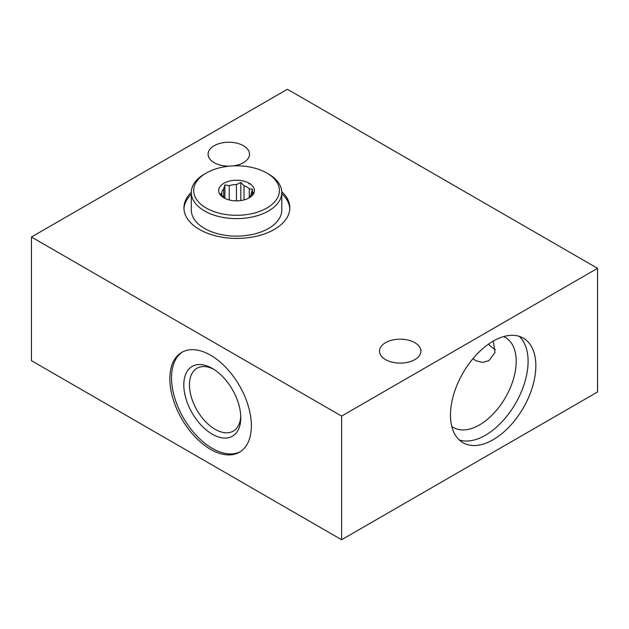 <?xml version="1.0" encoding="UTF-8"?>
<svg xmlns="http://www.w3.org/2000/svg" width="629" height="629" viewBox="0 0 629 629"><rect width="100%" height="100%" fill="white"/><g stroke="black" fill="none" stroke-linecap="round" stroke-linejoin="round"><path stroke-width="0.94" d="M414.857 342.695A20.718 11.959 0 0 0 392.276 340.1A20.718 11.959 0 0 0 379.491 351.147A20.718 11.959 0 0 0 385.553 359.607A20.718 11.959 0 0 0 408.135 362.202A20.718 11.959 0 0 0 420.927 351.147A20.718 11.959 0 0 0 414.857 342.695M233.21 165.875A20.718 11.959 0 0 0 249.509 154.191A20.718 11.959 0 0 0 243.447 145.731A20.718 11.959 0 0 0 220.865 143.145A20.718 11.959 0 0 0 208.073 154.191A20.718 11.959 0 0 0 214.143 162.652A20.718 11.959 0 0 0 229.412 166.15M488.536 344.094A22.62 13.06 -120 0 0 495.062 349.465A22.62 13.06 -120 0 0 495.369 349.645M472.992 358.624L475.713 360.637L482.451 362.438L488.906 360.669L494.999 352.523L493.293 341.06M191.295 192.317A52.938 30.562 0 0 0 183.943 207.853A52.938 30.562 0 0 0 199.448 229.467A52.938 30.562 0 0 0 257.135 236.087A52.938 30.562 0 0 0 289.812 207.853A52.938 30.562 0 0 0 281.761 191.648M191.295 194.259A52.938 30.562 0 0 0 183.967 208.828M213.742 369.294A36.293 20.954 -120 0 0 196.979 368.248A36.293 20.954 -120 0 0 191.413 397.331A36.293 20.954 -120 0 0 215.118 429.308A36.293 20.954 -120 0 0 233.265 431.109A36.293 20.954 -120 0 0 240.742 416.068M212.295 368.413A40.287 23.265 -120 0 0 183.802 384.862A40.287 23.265 -120 0 0 212.295 434.207A40.287 23.265 -120 0 0 240.781 417.758A40.287 23.265 -120 0 0 212.295 368.413L212.295 368.413M210.605 355.212A57.648 33.282 -120 0 0 181.781 352.358A57.648 33.282 -120 0 0 172.944 398.55A57.648 33.282 -120 0 0 210.605 449.358A57.648 33.282 -120 0 0 239.437 452.212A57.648 33.282 -120 0 0 248.274 406.012A57.648 33.282 -120 0 0 210.605 355.212M182.638 351.894A57.648 33.282 -120 0 0 174.862 398.346A57.648 33.282 -120 0 0 212.295 448.383A57.648 33.282 -120 0 0 240.262 451.701M451.771 426.391A51.963 29.995 120 0 0 453.485 427.516A51.963 29.995 120 0 0 479.463 424.945A51.963 29.995 120 0 0 513.406 379.161A51.963 29.995 120 0 0 505.441 337.521A51.963 29.995 120 0 0 503.609 336.601M459.351 440.033A60.368 34.854 120 0 0 485.407 435.244A60.368 34.854 120 0 0 523.713 385.585A60.368 34.854 120 0 0 519.216 336.342M493.152 439.71A60.368 34.854 120 0 0 532.59 386.521A60.368 34.854 120 0 0 523.336 338.143A60.368 34.854 120 0 0 493.152 341.138A60.368 34.854 120 0 0 453.721 394.328A60.368 34.854 120 0 0 462.968 442.706A60.368 34.854 120 0 0 493.152 439.71M597.55 268.324L287.39 89.255L31.45 237.023L341.61 416.091L341.61 539.745L597.55 391.977L597.55 268.324L341.61 416.091M31.45 237.023L31.45 360.676L341.61 539.745M289.788 208.828A52.938 30.562 0 0 0 281.784 193.614M253.919 192.93A27.621 15.945 0 0 0 252.473 192.301M250.507 184.124A39.289 22.683 0 0 0 248.864 183.786M249.273 197.781L249.273 188.763A14.766 8.523 0 0 0 246.977 187.049A14.766 8.523 0 0 0 244.013 185.728L240.813 182.465L236.433 184.556A14.766 8.523 0 0 0 229.247 185.665L224.875 184.926L223.704 188.865A14.766 8.523 0 0 0 221.778 193.017L220.606 194.125L223.806 197.396A14.766 8.523 0 0 0 225.111 198.473M223.908 197.844L223.908 197.844A17.856 10.308 180 0 1 223.908 183.259A17.856 10.308 180 0 1 249.17 183.259A17.856 10.308 180 0 1 249.17 197.844A17.856 10.308 180 0 1 223.908 197.844M221.778 193.017L221.778 195.43M223.704 197.302L223.704 188.865M229.247 185.665L229.247 199.967M236.433 200.863L236.433 184.556M244.013 185.728L244.013 199.912M206.233 208.05A42.866 24.743 0 0 0 266.845 208.05A42.866 24.743 0 0 0 266.845 173.054L268.528 174.021A45.241 26.119 180 0 1 268.536 174.021A45.241 26.119 180 0 1 281.784 192.498A45.241 26.119 180 0 1 253.857 216.628A45.241 26.119 180 0 1 204.543 210.967A45.241 26.119 180 0 1 191.295 192.498A45.241 26.119 180 0 1 204.543 174.021L206.233 173.054A42.866 24.743 0 0 0 206.233 208.05M248.974 183.589A39.651 22.888 180 0 1 250.051 183.81M281.784 192.498L281.784 209.992A45.241 26.119 180 0 1 253.857 234.13A45.241 26.119 180 0 1 204.543 228.461A45.241 26.119 180 0 1 191.295 209.992L191.295 192.498M268.536 174.021L266.845 173.054A42.866 24.743 0 0 0 206.233 173.054M252.473 193.079A26.528 15.316 180 0 1 253.597 193.598M249.375 197.718L249.375 197.286A14.766 8.523 0 0 0 251.301 193.142L251.301 196.35M248.203 198.394L249.375 197.286M251.301 193.142L252.473 189.195L249.273 188.763M224.875 198.3L224.875 184.926M240.813 200.565L240.813 182.465M252.473 195.202L252.473 189.195"/></g></svg>
